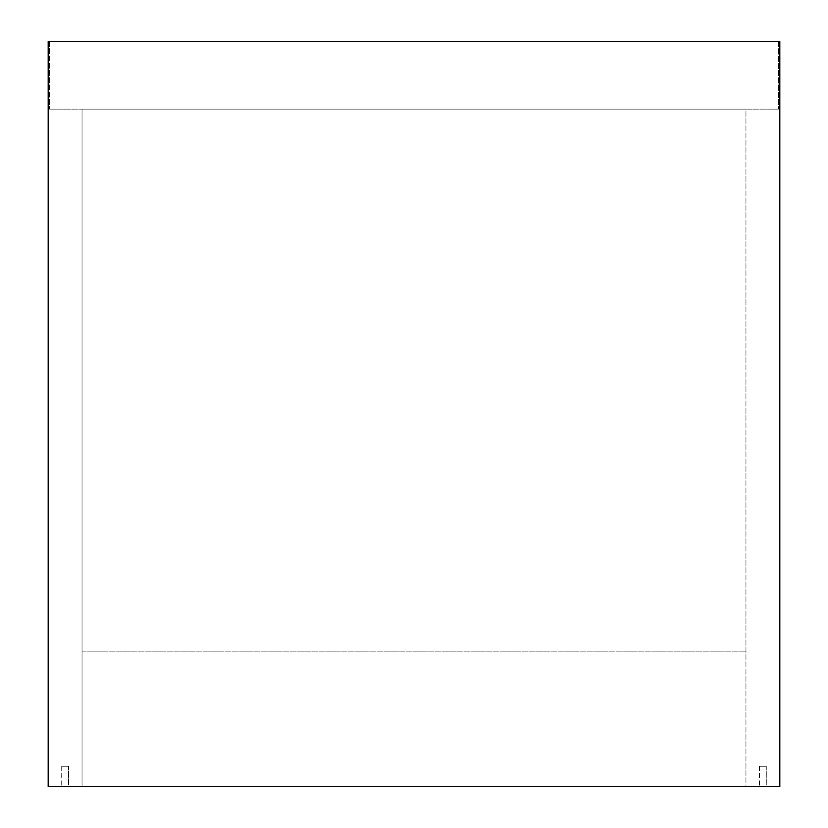 <?xml version="1.0" encoding="UTF-8"?>
<svg xmlns="http://www.w3.org/2000/svg" width="828" height="828" viewBox="0 0 828 828"><rect width="100%" height="100%" fill="white"/><g stroke="black" fill="none" stroke-linecap="round" stroke-linejoin="round"><path stroke-width="0.62" stroke-dasharray="4.14 3.1" d="M48.179 41.4L48.179 786.6L779.821 786.6L779.821 41.4L48.179 41.4M778.475 109.141L49.525 109.141L778.475 109.141L778.475 41.4L49.525 41.4L778.475 41.4L778.475 109.141M745.956 109.141L82.044 109.141L745.956 109.141L82.044 109.141L745.956 109.141L745.956 786.6L82.044 786.6L745.956 786.6L745.956 109.141M68.496 786.6L61.727 786.6L68.496 786.6L61.727 786.6L68.496 786.6L68.496 766.273L61.727 766.273L68.496 766.273L61.727 766.273L68.496 766.273L68.496 786.6M766.273 786.6L759.504 786.6L766.273 786.6L759.504 786.6L766.273 786.6L766.273 766.273L759.504 766.273L766.273 766.273L759.504 766.273L766.273 766.273L766.273 786.6M82.044 109.141L82.044 786.6L82.044 109.141M82.044 651.108L745.956 651.108L82.044 651.108M49.525 41.4L49.525 109.141L49.525 41.4M61.727 766.273L61.727 786.6L61.727 766.273M759.504 766.273L759.504 786.6L759.504 766.273"/><path stroke-width="1.24" d="M48.179 41.4L48.179 786.6L779.821 786.6L779.821 41.4L48.179 41.4"/></g></svg>
